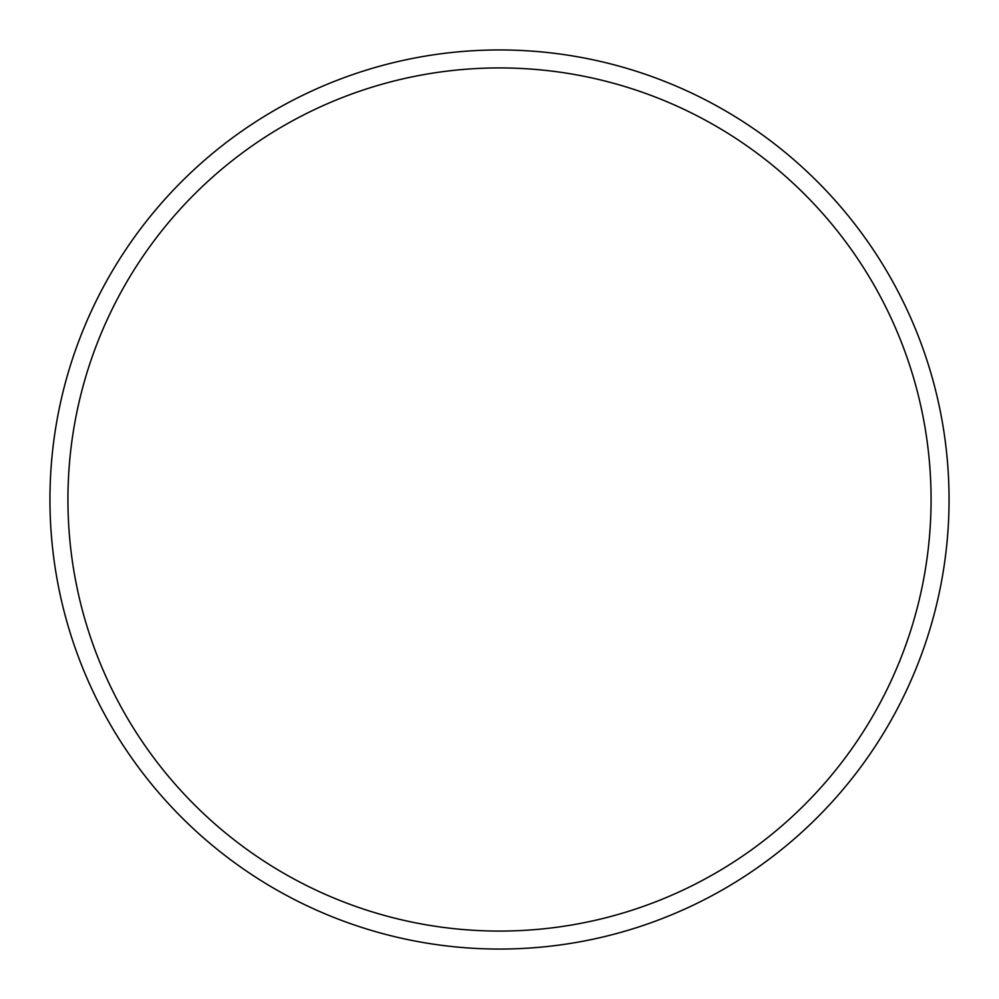<?xml version="1.0" encoding="UTF-8"?>
<svg xmlns="http://www.w3.org/2000/svg" width="999" height="999" viewBox="0 0 999 999"><rect width="100%" height="100%" fill="white"/><g stroke="black" fill="none" stroke-linecap="round" stroke-linejoin="round"><path stroke-width="1.5" d="M931.068 499.5A431.568 431.568 0 0 0 499.5 67.932A431.568 431.568 0 0 0 67.932 499.5A431.568 431.568 0 0 0 499.5 931.068A431.568 431.568 0 0 0 931.068 499.5M49.95 499.5A449.55 449.55 0 0 1 499.5 49.95A449.55 449.55 0 0 1 949.05 499.5A449.55 449.55 0 0 1 499.5 949.05A449.55 449.55 0 0 1 49.95 499.5"/></g></svg>
